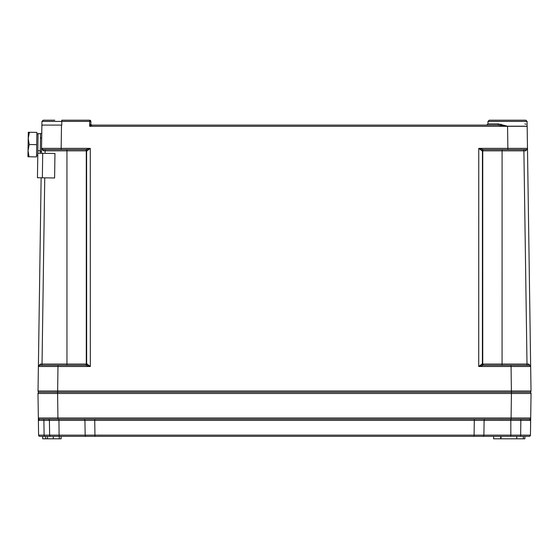 <?xml version="1.0" encoding="UTF-8"?>
<svg xmlns="http://www.w3.org/2000/svg" width="559" height="559" viewBox="0 0 559 559"><rect width="100%" height="100%" fill="white"/><g stroke="black" fill="none" stroke-linecap="round" stroke-linejoin="round"><path stroke-width="0.84" d="M28.041 150.637L29.047 156.779L27.95 156.765L28.216 138.387L29.222 144.529L28.041 150.637M28.306 132.259L29.403 132.273L28.216 138.387L28.306 132.259M29.222 144.529L36.705 144.634L36.88 132.385L29.403 132.273M36.705 144.634L36.524 156.89L29.047 156.779M37.844 150.776L40.29 150.818L40.541 133.664L38.089 133.629L37.446 177.734L54.6 177.986L54.957 153.48L37.802 153.229L37.774 155.311L36.552 155.297M529.827 392.236L39.214 392.236A1.223 1.223 0 0 0 37.991 393.48L531.05 393.48A1.223 1.223 0 0 0 529.827 392.236A1.223 1.223 0 0 1 531.05 393.48L530.659 420.403L530.694 417.985L511.087 417.985L511.087 419.194L529.471 419.194L530.659 420.403L530.442 435.14L530.652 420.291M525.684 419.194L529.471 419.194A1.223 1.223 0 0 0 530.694 417.985A1.223 1.223 0 0 1 529.471 419.194M511.443 392.236L511.087 417.985L38.347 417.985A1.223 1.223 0 0 0 39.57 419.194L511.087 419.194M39.214 392.236A1.223 1.223 0 0 0 37.991 393.48L38.347 417.985A1.223 1.223 0 0 0 39.57 419.194L38.382 420.403L38.347 417.985L38.592 435.14L38.382 420.403L43.895 420.396L49.409 420.403L49.625 435.14L38.592 435.14A1.223 1.223 0 0 0 39.822 436.348L61.155 436.348L61.155 438.801L45.691 438.801L45.691 436.348L42.694 436.348L42.694 438.801L45.691 438.801M493.618 436.348L493.618 438.801L524.887 438.801L524.887 436.348M501.032 436.348L501.032 438.801M474.095 436.348L474.095 435.14L94.946 435.14L94.946 436.348L86.372 436.348L529.219 436.348A1.223 1.223 0 0 0 530.442 435.14L483.891 435.14L484.101 420.403L530.659 420.368M510.821 419.194L510.821 436.348L520.646 436.348L520.855 419.194M49.625 435.14A1.223 1.223 0 0 0 50.848 436.348A1.223 1.223 0 0 1 49.625 435.14L59.1 435.14L59.142 436.348L86.372 436.348A1.223 1.223 -90 0 1 85.15 435.14L59.1 435.14L58.947 420.403L84.94 420.403L85.15 435.14L94.946 435.14L94.737 420.403L484.101 420.403A1.223 1.223 -90 0 1 485.324 419.194M38.347 417.985L37.991 393.48M48.186 419.194A1.223 1.223 0 0 1 49.409 420.403L58.947 420.403L58.912 419.194M530.142 420.396L525.146 420.396M39.822 436.348A1.223 1.223 0 0 1 38.592 435.14M529.219 436.348A1.223 1.223 0 0 0 530.442 435.14M40.283 151.377L41.506 151.398L41.499 151.922M41.771 133.419L39.927 133.65M40.227 364.063L38.382 366.487L41.128 177.79L38.026 390.993L38.382 366.487L90.32 366.487L87.155 364.063A1.223 1.055 -90 0 1 86.093 365.279L39.605 365.279A1.223 1.223 0 0 0 39.053 365.411A1.223 1.223 0 0 1 39.605 365.279A1.223 1.223 0 0 0 38.382 366.487L40.227 364.063L42.037 364.049L40.227 364.063A1.223 0.622 -90 0 1 39.605 365.279L38.41 366.229M43.385 150.839A1.223 0.601 90 0 0 42.777 149.609L41.555 148.387L43.385 150.839L87.078 150.839L90.272 148.366L61.155 148.366L61.497 125.097L41.89 125.097L41.946 121.408L41.485 153.285M483.982 149.609A1.223 1.223 90 0 0 482.752 150.832L523.895 150.832L527.018 365.279L529.429 365.279A1.223 1.223 0 0 1 530.659 366.487L531.015 390.993L530.659 366.487L528.807 364.063L526.997 364.049L528.807 364.063A1.223 0.622 -90 0 0 529.429 365.279L483.619 365.279A1.223 1.223 -90 0 1 482.396 364.049L481.886 364.063A1.223 1.055 -90 0 0 482.941 365.279L478.721 366.487L530.659 366.487L527.165 126.306A1.223 1.223 0 0 0 527.165 126.257A1.223 1.223 0 0 1 527.165 126.306A1.223 1.223 0 0 0 527.165 126.257A1.223 1.223 0 0 1 527.165 126.306L507.558 126.306L527.165 126.257A1.223 1.223 -3.2 0 1 527.158 126.208L507.558 126.208L498.383 123.895L487.951 123.895L486.721 125.097L497.81 125.097L92.116 125.097A1.223 1.223 90 0 1 90.886 123.895L89.699 126.306L92.116 125.097A1.223 1.223 0 0 1 91.669 125.013L92.116 125.097A1.223 1.223 0 0 1 90.886 123.895L90.851 121.408L89.629 121.408L89.699 126.306L507.558 126.306L507.879 148.366L478.763 148.366L481.963 150.839L482.752 150.832L482.752 364.049A1.223 1.223 -90 0 0 483.982 365.279M68.876 365.279L85.059 365.279A1.223 1.223 -90 0 0 86.282 364.049L66.961 364.049L66.947 365.279M61.155 149.609L61.155 148.366L41.555 148.366A1.223 1.223 0 0 0 42.777 149.609L85.373 149.609A1.223 1.223 90 0 1 86.603 150.832L86.645 364.049A1.223 1.223 -90 0 1 85.422 365.279M507.879 149.609L526.257 149.609A1.223 1.223 0 0 0 527.486 148.366L507.879 148.366L507.879 149.609L483.025 149.609L478.763 148.366L478.721 366.487L481.886 364.063M54.775 120.199L43.169 120.199L54.775 120.199M89.629 120.199L61.776 120.199L61.783 121.408L89.629 121.408L89.629 120.199A1.223 1.223 0 0 1 90.851 121.408L90.851 121.408M525.865 120.199L527.088 121.408L525.865 120.199L489.209 120.199L487.986 121.408L527.088 121.408L527.123 126.18M496.308 149.609L483.025 149.609A1.223 1.069 90 0 0 481.963 150.839M497.196 125.097L92.116 125.097M498.383 123.895A1.223 0.573 90 0 1 497.81 125.097L507.558 126.208M47.634 125.097L61.783 125.097L61.783 121.408L41.946 121.408L43.169 120.199L41.946 121.408M526.068 124.259L524.859 123.895M531.015 390.993A1.223 1.223 0 0 1 529.785 392.236A1.223 1.223 0 0 0 531.015 390.993A1.223 1.223 0 0 1 529.785 392.236A1.223 1.223 0 0 0 531.015 390.993L38.026 390.993A1.223 1.223 0 0 0 39.249 392.236A1.223 1.223 0 0 1 38.026 390.993A1.223 1.223 0 0 0 39.249 392.236M530.512 365.928L530.072 365.46M530.659 366.48L530.659 366.487A1.223 1.223 0 0 0 529.429 365.279L529.722 365.313M86.093 365.279L90.32 366.487L90.272 148.366L86.009 149.609A1.223 1.069 90 0 1 87.078 150.839M87.155 364.063L86.282 364.049L86.282 150.832A1.223 1.223 90 0 0 85.059 149.609M41.555 148.387L41.555 148.366A1.223 1.223 0 0 0 42.777 149.609A1.223 1.223 0 0 1 42.232 149.484M523.916 149.609L523.895 150.832L525.656 150.839L527.34 148.953M525.656 150.839A1.223 0.601 90 0 1 526.257 149.609L526.704 149.526M526.802 149.484L526.257 149.609A1.223 1.223 0 0 0 526.802 149.484A1.223 1.223 0 0 1 526.257 149.609M40.29 150.818L40.255 153.264M57.591 392.236L57.947 419.194M516.775 436.348L516.775 438.801M523.343 436.348L523.343 438.801M47.529 436.348L47.529 438.801M53.287 436.348L53.287 438.801M59.275 436.348L59.275 438.801M474.305 419.194L474.095 435.14L483.891 435.14L474.095 435.14M94.737 419.194L94.737 420.403L84.94 420.403L94.737 420.403M83.71 419.194A1.223 1.223 -90 0 1 84.94 420.403M43.357 419.194A1.223 0.538 -90 0 1 43.895 420.396L44.105 435.147A1.223 0.538 -90 0 0 44.643 436.348M482.669 436.348A1.223 1.223 -90 0 0 483.891 435.14M87.141 435.147L94.946 435.14M57.633 392.236L57.989 365.279M511.052 365.279L511.408 392.236M501.164 124.259A1.223 0.391 -77.9 0 1 500.766 125.286M66.947 149.609L66.961 364.049L42.037 364.049L42.023 365.279M42.037 364.049L44.748 177.839M45.104 153.334L45.125 149.609M526.997 364.049L502.073 364.049L502.094 365.279M502.094 149.609L502.073 364.049L482.396 364.049L482.438 150.832A1.223 1.223 90 0 1 483.661 149.609M42.708 153.299L42.351 177.804M40.479 138.003L41.701 138.017M36.859 133.978L38.089 133.992M500.696 438.801L500.696 436.348M42.072 125.663L41.876 126.306M91.271 124.762L91.019 124.412M487.986 121.408L487.951 123.895"/></g></svg>
